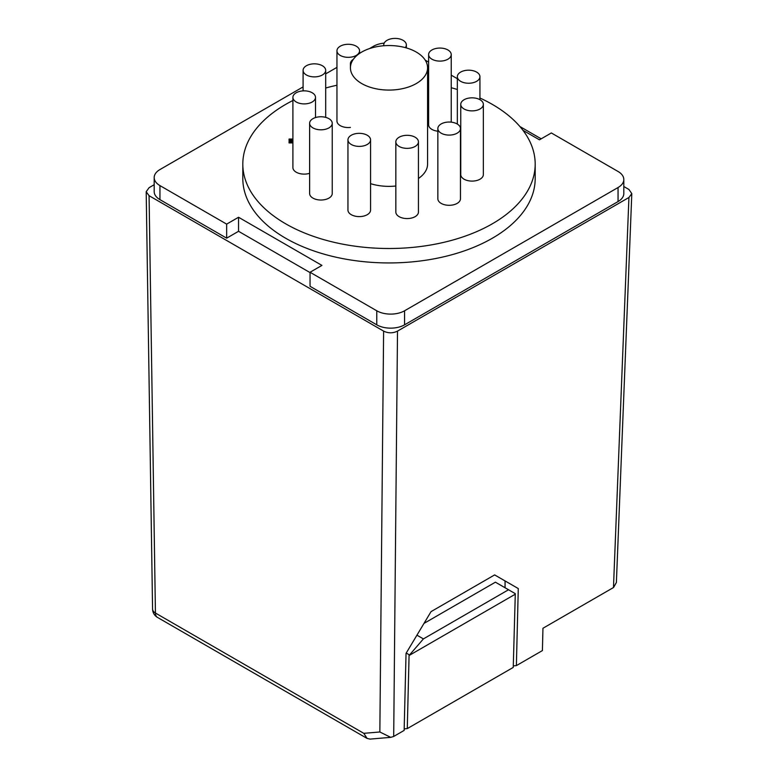 <?xml version="1.0" encoding="UTF-8"?>
<svg xmlns="http://www.w3.org/2000/svg" width="778" height="778" viewBox="0 0 778 778"><rect width="100%" height="100%" fill="white"/><g stroke="black" fill="none" stroke-linecap="round" stroke-linejoin="round"><path stroke-width="1.17" d="M522.952 130.305L539.455 139.826L551.339 132.96L618.053 171.481A19.654 11.349 180 0 1 623.81 179.504A19.654 11.349 180 0 1 618.053 187.527L404.57 310.782A19.654 11.349 180 0 1 376.766 310.782L310.052 272.261L310.052 286.304L376.766 324.825A19.654 11.349 0 0 0 404.57 324.825L618.053 201.57A19.654 11.349 0 0 0 623.81 193.547L623.81 179.504M159.947 185.602L159.947 199.645A19.654 11.349 0 0 1 154.19 191.621L154.19 177.578A19.654 11.349 180 0 0 159.947 185.602L226.661 224.122L238.545 217.257L321.936 265.405L310.052 272.261M154.19 177.578A19.654 11.349 180 0 1 159.947 169.555L303.089 86.912M325.69 73.861L336.952 67.365M369.433 48.615L373.43 46.301A19.654 11.349 180 0 1 384.186 43.121M425.226 60.159L428.62 62.114M451.23 75.165L457.338 78.695M292.907 100.498A146.186 84.403 0 0 0 242.814 164.1L242.814 178.541A146.186 84.403 0 0 0 285.633 238.224A146.186 84.403 0 0 0 444.948 256.516A146.186 84.403 0 0 0 535.186 178.541L535.186 164.1A146.186 84.403 0 0 0 492.367 104.417A146.186 84.403 0 0 0 479.938 98.018M154.19 184.717L149.075 187.673L146.196 191.728L149.075 195.696L383.612 331.107C388.251 333.373 392.88 333.373 397.509 331.107L628.925 197.495L631.804 193.615L628.925 189.472L623.81 186.516M541.187 138.824L519.918 126.542M159.947 199.645L226.661 238.165L238.545 231.299L310.052 272.592M226.661 224.122L226.661 238.165M238.545 217.257L238.545 231.299M631.804 193.615L616.39 582.459L613.57 587.487L542.956 628.254L542.402 650.593L516.378 665.618L518.274 588.557L494.633 574.913L518.274 588.557M431.051 611.625L494.633 574.913L431.051 611.625L406.048 653.355L404.142 730.416L393.6 736.503L390.721 737.359L379.849 731.981L363.793 733.333L367.119 738.439L370.085 739.1L390.721 737.359M363.793 733.333L155.435 613.045A9.832 5.67 120 0 0 157.477 617.401A9.832 9.832 0 0 1 152.566 609.038A9.832 5.777 -0.9 0 0 155.435 613.045L149.075 195.696M416.94 635.169L423.397 638.903L409.072 655.504L407.273 728.607L404.181 728.879M407.273 728.607L513.247 667.417L515.299 593.663L495.411 582.177L423.981 623.411M409.316 654.843L406.223 653.053M505.058 587.75L505.058 580.933M513.285 665.89L516.378 665.618M423.397 638.903L508.53 589.753M409.072 655.504L515.055 594.324M242.814 164.1A146.186 84.403 0 0 0 285.633 223.782A146.186 84.403 0 0 0 444.948 242.075A146.186 84.403 0 0 0 535.186 164.1M457.338 89.489A146.186 84.403 0 0 0 451.23 87.729M428.62 82.857A146.186 84.403 0 0 0 427.579 82.692M336.952 85.23A146.186 84.403 0 0 0 325.69 88.021M370.561 183.657A38.569 22.27 0 0 0 395.837 186.02M418.438 178.493A38.569 22.27 0 0 0 427.579 164.1L427.579 67.803A38.569 22.27 180 0 1 403.763 88.381A38.569 22.27 180 0 1 361.721 83.557A38.569 22.27 180 0 1 350.431 67.803A38.569 22.27 180 0 1 374.237 47.234A38.569 22.27 180 0 1 416.279 52.058A38.569 22.27 180 0 1 427.579 67.803M336.952 50.813A11.3 6.525 0 0 0 340.258 55.423A11.3 6.525 0 0 0 352.58 56.833A11.3 6.525 0 0 0 359.553 50.813A11.3 6.525 0 0 0 356.246 46.194A11.3 6.525 0 0 0 343.925 44.784A11.3 6.525 0 0 0 336.952 50.813L336.952 121.028A11.3 6.525 0 0 0 340.258 125.637A11.3 6.525 0 0 0 350.421 127.427M292.907 97.376A11.3 6.525 0 0 0 296.214 101.986A11.3 6.525 0 0 0 308.526 103.406A11.3 6.525 0 0 0 315.508 97.376A11.3 6.525 0 0 0 312.202 92.767A11.3 6.525 0 0 0 299.88 91.347A11.3 6.525 0 0 0 292.907 97.376L292.907 167.591A11.3 6.525 0 0 0 296.214 172.201A11.3 6.525 0 0 0 309.625 173.319M309.625 123.284L309.625 193.498A11.3 6.525 0 0 0 312.941 198.108A11.3 6.525 0 0 0 325.253 199.528A11.3 6.525 0 0 0 332.235 193.498L332.235 123.284A11.3 6.525 0 0 0 328.919 118.674A11.3 6.525 0 0 0 316.607 117.254A11.3 6.525 0 0 0 309.625 123.284A11.3 6.525 0 0 0 312.941 127.903A11.3 6.525 0 0 0 325.253 129.313A11.3 6.525 0 0 0 332.235 123.284M347.951 139.865L347.951 210.079A11.3 6.525 0 0 0 351.267 214.689A11.3 6.525 0 0 0 363.579 216.109A11.3 6.525 0 0 0 370.561 210.079L370.561 139.865A11.3 6.525 0 0 0 367.245 135.246A11.3 6.525 0 0 0 354.933 133.835A11.3 6.525 0 0 0 347.951 139.865A11.3 6.525 0 0 0 351.267 144.475A11.3 6.525 0 0 0 363.579 145.894A11.3 6.525 0 0 0 370.561 139.865M428.62 54.586A11.3 6.525 0 0 0 431.936 59.196A11.3 6.525 0 0 0 444.248 60.616A11.3 6.525 0 0 0 451.23 54.586A11.3 6.525 0 0 0 447.914 49.967A11.3 6.525 0 0 0 435.602 48.557A11.3 6.525 0 0 0 428.62 54.586L428.62 124.801A11.3 6.525 0 0 0 431.936 129.411A11.3 6.525 0 0 0 437.849 131.21M460.751 104.359L460.751 174.573A11.3 6.525 0 0 0 464.058 179.183A11.3 6.525 0 0 0 476.379 180.603A11.3 6.525 0 0 0 483.352 174.573L483.352 104.359A11.3 6.525 0 0 0 480.045 99.74A11.3 6.525 0 0 0 467.724 98.329A11.3 6.525 0 0 0 460.751 104.359A11.3 6.525 0 0 0 464.058 108.969A11.3 6.525 0 0 0 476.379 110.388A11.3 6.525 0 0 0 483.352 104.359M437.849 128.564L437.849 198.779A11.3 6.525 0 0 0 441.165 203.389A11.3 6.525 0 0 0 453.477 204.809A11.3 6.525 0 0 0 460.459 198.779L460.459 128.564A11.3 6.525 0 0 0 457.143 123.955A11.3 6.525 0 0 0 444.831 122.535A11.3 6.525 0 0 0 437.849 128.564A11.3 6.525 0 0 0 441.165 133.184A11.3 6.525 0 0 0 453.477 134.594A11.3 6.525 0 0 0 460.459 128.564M395.837 141.839L395.837 212.044A11.3 6.525 0 0 0 399.143 216.663A11.3 6.525 0 0 0 411.465 218.073A11.3 6.525 0 0 0 418.438 212.044L418.438 141.839A11.3 6.525 0 0 0 415.131 137.22A11.3 6.525 0 0 0 402.81 135.81A11.3 6.525 0 0 0 395.837 141.839A11.3 6.525 0 0 0 399.143 146.449A11.3 6.525 0 0 0 411.465 147.859A11.3 6.525 0 0 0 418.438 141.839M292.907 139.048L289.066 139.048L289.066 140.565L292.907 140.565M292.907 141.411L289.066 141.411L289.066 142.928L292.907 142.928M353.338 59.323A11.3 6.525 0 0 0 350.421 63.689A11.3 6.525 0 0 0 350.703 65.138M306.396 74.97A11.3 6.525 0 0 0 318.717 76.39A11.3 6.525 0 0 0 325.69 70.36A11.3 6.525 0 0 0 322.384 65.751A11.3 6.525 0 0 0 310.062 64.331A11.3 6.525 0 0 0 303.089 70.36A11.3 6.525 0 0 0 306.396 74.97M405.338 47.633A11.3 6.525 0 0 0 406.349 44.93A11.3 6.525 0 0 0 403.043 40.31A11.3 6.525 0 0 0 390.721 38.9A11.3 6.525 0 0 0 383.749 44.93A11.3 6.525 0 0 0 383.836 45.737M460.644 81.33A11.3 6.525 0 0 0 472.966 82.74A11.3 6.525 0 0 0 479.938 76.711A11.3 6.525 0 0 0 476.632 72.101A11.3 6.525 0 0 0 464.31 70.681A11.3 6.525 0 0 0 457.338 76.711A11.3 6.525 0 0 0 460.644 81.33M289.066 139.758L292.907 139.758M289.066 142.121L292.907 142.121M618.053 201.57L618.053 187.527M376.766 324.825L376.766 310.782M404.57 324.825L404.57 310.782M613.472 587.546L628.925 197.495M383.612 331.107L379.849 731.981M397.509 331.107L393.697 736.445M152.566 609.038L146.196 191.728M367.119 738.439L157.477 617.401M350.431 67.803L350.421 63.689M359.553 53.419L359.553 50.813M325.69 117.371L325.69 70.36M303.089 90.88L303.089 70.36M315.508 117.556L315.508 97.376M406.349 47.915L406.349 44.93M383.749 45.746L383.749 44.93M451.23 122.146L451.23 54.586M479.938 99.681L479.938 76.711M457.338 124.062L457.338 76.711"/></g></svg>
